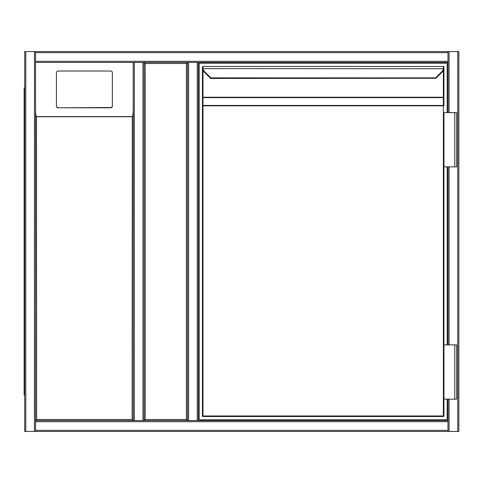 <?xml version="1.0" encoding="UTF-8"?>
<svg xmlns="http://www.w3.org/2000/svg" width="483" height="483" viewBox="0 0 483 483"><rect width="100%" height="100%" fill="white"/><g stroke="black" fill="none" stroke-linecap="round" stroke-linejoin="round"><path stroke-width="0.72" d="M458.85 52.641L458.85 430.359M134.316 51.554L458.85 51.554L458.85 431.446L35.549 431.446L35.549 430.359L447.995 430.359L447.995 431.446L134.316 431.446M144.085 420.59L144.085 62.41L187.501 62.41L187.501 420.59L144.085 420.59L145.172 419.504L186.414 419.504L187.501 420.59L142.998 420.59L144.085 420.59L144.085 62.41L145.172 63.496L145.172 419.504M186.414 419.504L186.414 63.496L187.501 62.41L134.316 62.41L134.316 420.59L142.998 420.59L142.998 62.41L144.085 62.41M447.995 430.359L447.995 421.677L35.549 421.677L35.549 420.59L133.23 420.59L35.549 420.59L35.549 62.41L35.549 430.359M133.23 431.446L24.693 431.446L24.693 51.554L447.995 51.554L447.995 62.41L197.269 62.41L198.356 62.41L198.356 420.59L197.269 420.59L447.995 420.59L447.995 421.677L447.995 399.151M447.995 52.641L35.549 52.641L35.549 62.41L133.23 62.41L35.549 62.41L35.549 420.59L36.63 419.504L132.149 419.504L133.23 420.59L134.316 420.59M24.693 51.554L24.693 431.446M35.549 52.641L35.549 51.554L133.23 51.554M447.995 51.554L35.549 51.554M132.149 419.504L132.306 116.602C132.879 115.709 133.187 113.324 133.23 109.442L133.23 420.59L133.23 62.41L134.316 62.41M447.995 344.886L447.995 166.876M447.995 112.611L447.995 62.41L198.356 62.41L198.356 420.59M458.85 431.446L458.85 51.554M188.587 62.41L187.501 62.41L187.501 420.59L197.269 420.59L197.269 62.41L188.587 62.41L188.587 420.59M112.34 106.182L112.34 72.643A1.63 1.612 -0 0 0 110.71 71.031L58.069 71.031A1.63 1.612 180 0 0 56.439 72.643L56.439 106.182A1.63 1.612 -0 0 0 58.069 107.794L110.71 107.794A1.63 1.612 -0 0 0 112.34 106.182L112.34 105.916A1.63 1.612 -0 0 1 110.71 107.528L58.069 107.794M56.439 106.182L56.439 72.909M133.23 62.41L133.23 109.442M35.549 109.442C35.597 113.324 35.905 115.709 36.473 116.602L36.63 419.504M56.439 105.916A1.63 1.612 -0 0 0 58.069 107.528M24.693 52.641L24.693 430.359M24.15 87.918L24.693 87.918L24.15 87.918L24.15 395.082L24.693 395.082M447.18 399.151L447.18 419.775L199.171 419.775L199.171 63.225L447.18 63.225L447.18 112.611M447.18 166.876L447.18 344.886M210.817 78.445A0.543 0.543 0 0 1 210.437 78.288L204.013 71.87L210.407 78.258L210.793 77.878L210.817 78.445L435.92 78.288M443.925 415.978L443.382 415.978L443.382 416.521A0.543 0.543 0 0 0 443.925 415.978L443.925 399.151L443.925 415.978A0.543 0.543 0 0 1 443.382 416.521L202.969 416.521L202.969 415.978L443.382 415.978L443.382 105.831L202.969 105.831L202.969 415.978L202.425 415.978L202.425 98.013L202.425 415.978A0.543 0.543 0 0 0 202.969 416.521A0.543 0.543 0 0 1 202.425 415.978M435.944 78.258L442.337 71.87L435.944 78.258L435.563 77.878L441.951 71.484A4.884 4.884 0 0 0 443.346 68.652L443.382 67.825L443.925 68.031L443.925 67.077M202.969 67.825L203.011 68.652L202.468 68.719L202.425 67.022A0.543 0.543 0 0 1 202.969 66.479L443.382 66.479L202.969 66.479L202.969 67.825L202.425 68.031L202.425 98.013A0.543 0.386 0 0 1 202.969 97.626L202.969 105.451L443.382 105.451A0.543 0.386 0 0 1 443.925 105.831L443.925 67.022A0.543 0.543 0 0 0 443.382 66.479L443.382 67.825M202.969 70.397L202.969 97.246L202.425 97.246L202.425 68.163M443.925 98.013L443.925 105.831L443.382 105.831L443.382 97.626A0.543 0.386 -0 0 1 443.925 98.013L443.925 97.246L443.382 97.246L443.382 70.397M454.781 166.876L443.925 166.876L443.925 344.886L443.925 112.611L456.676 112.611L456.676 166.876L454.781 166.876L454.781 112.611M202.425 68.031L202.468 68.719A5.428 5.428 0 0 0 204.013 71.87A5.428 5.428 0 0 1 202.468 68.719M443.883 68.719A5.428 5.428 0 0 1 442.337 71.87A5.428 5.428 0 0 0 443.883 68.719L203.011 68.652A4.884 4.884 0 0 0 204.4 71.484L210.793 77.878L435.563 77.878M202.425 105.831A0.543 0.386 -0 0 1 202.969 105.451L202.969 105.831L202.425 105.831M202.969 67.022L202.969 67.62M454.781 399.151L456.676 399.151L456.676 344.886L454.781 344.886L454.781 399.151L443.925 399.151L443.925 344.886L454.781 344.886M186.414 63.496L145.172 63.496M25.78 51.554L25.78 431.446M34.462 51.554L34.462 431.446M447.995 61.323L35.549 61.323M457.763 431.446L457.763 51.554M449.081 431.446L449.081 399.151M449.081 344.886L449.081 166.876M449.081 112.611L449.081 51.554M132.149 116.759L36.63 116.759M36.473 116.602L132.306 116.602M24.693 389.654L24.15 389.654M24.15 93.346L24.693 93.346M443.382 97.626L202.969 97.626L202.969 97.246L443.382 97.246L443.382 97.626M442.337 71.87L441.951 71.484M202.969 66.479A0.543 0.543 0 0 0 202.425 67.022M204.4 71.484L204.013 71.87"/></g></svg>
